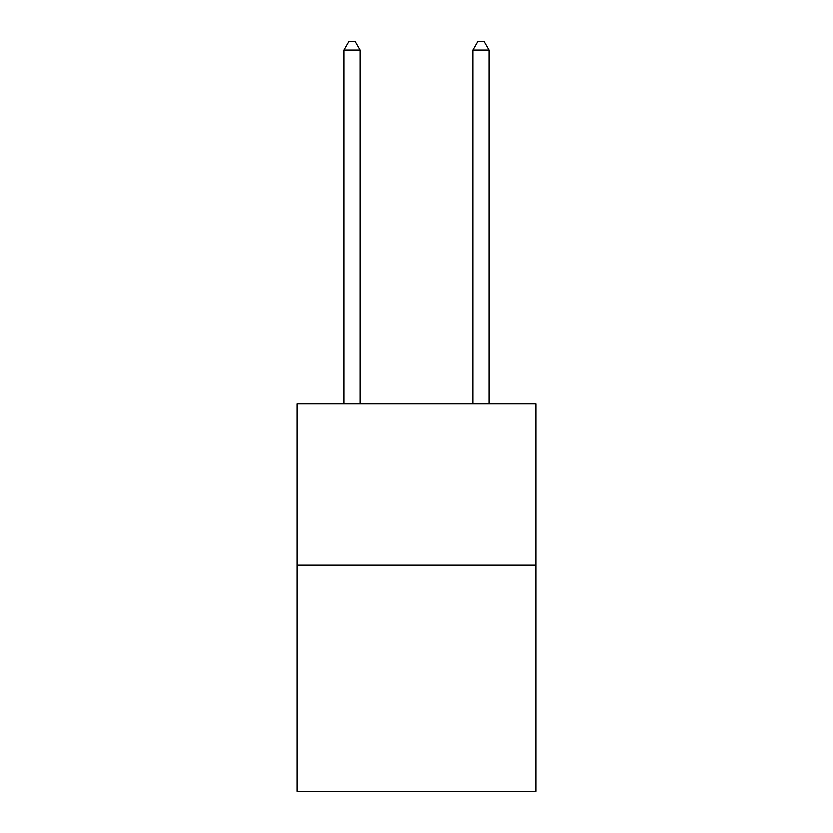 <?xml version="1.0" encoding="UTF-8"?>
<svg xmlns="http://www.w3.org/2000/svg" width="833" height="833" viewBox="0 0 833 833"><rect width="100%" height="100%" fill="white"/><g stroke="black" fill="none" stroke-linecap="round" stroke-linejoin="round"><path stroke-width="1.25" d="M536.046 565.19L536.046 791.35L296.954 791.35L296.954 403.641L536.046 403.641L536.046 565.19L296.954 565.19M359.96 403.641L359.96 50.053L343.8 50.053L343.8 403.641M343.8 50.053L348.652 41.65L355.108 41.65L359.96 50.053M489.2 403.641L489.2 50.053L473.04 50.053L473.04 403.641M473.04 50.053L477.892 41.65L484.348 41.65L489.2 50.053"/></g></svg>
